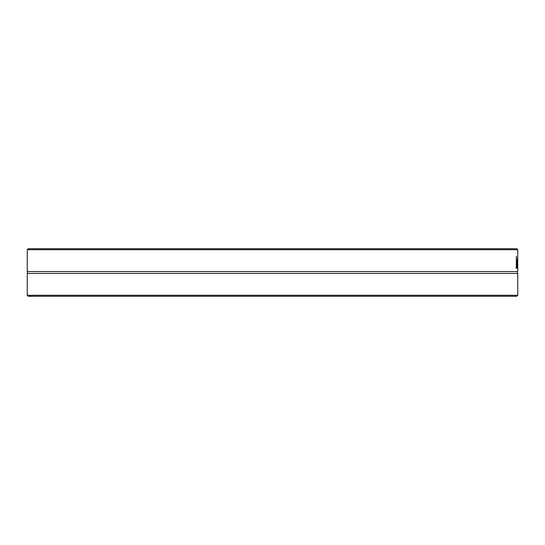 <?xml version="1.0" encoding="UTF-8"?>
<svg xmlns="http://www.w3.org/2000/svg" width="545" height="545" viewBox="0 0 545 545"><rect width="100%" height="100%" fill="white"/><g stroke="black" fill="none" stroke-linecap="round" stroke-linejoin="round"><path stroke-width="0.82" d="M517.75 295.288L27.25 295.288L28.217 296.255L516.783 296.255L517.75 295.288L517.75 273.44L27.25 273.44L27.25 295.288M517.75 249.712L516.776 248.745L28.224 248.745L27.25 249.712L517.75 249.712L517.716 259.243M517.75 260.088L517.75 271.56C517.205 271.465 517.205 272.091 517.75 273.44M27.25 249.903L27.25 271.56L517.75 271.56M517.75 262.976L517.689 259.243M516.98 266.689L516.98 268.086L516.347 268.086L516.347 256.3L516.51 266.689L516.98 266.689M517.416 268.038L517.3 258.998L517.219 268.038M516.503 266.689L516.503 268.086L515.87 268.086M517.137 262.683L517.3 260.217L517.028 262.683M517.144 267.541L517.484 267.541M517.028 263.003L517.491 263.003M27.25 271.56C27.795 271.465 27.795 272.091 27.25 273.44"/></g></svg>
